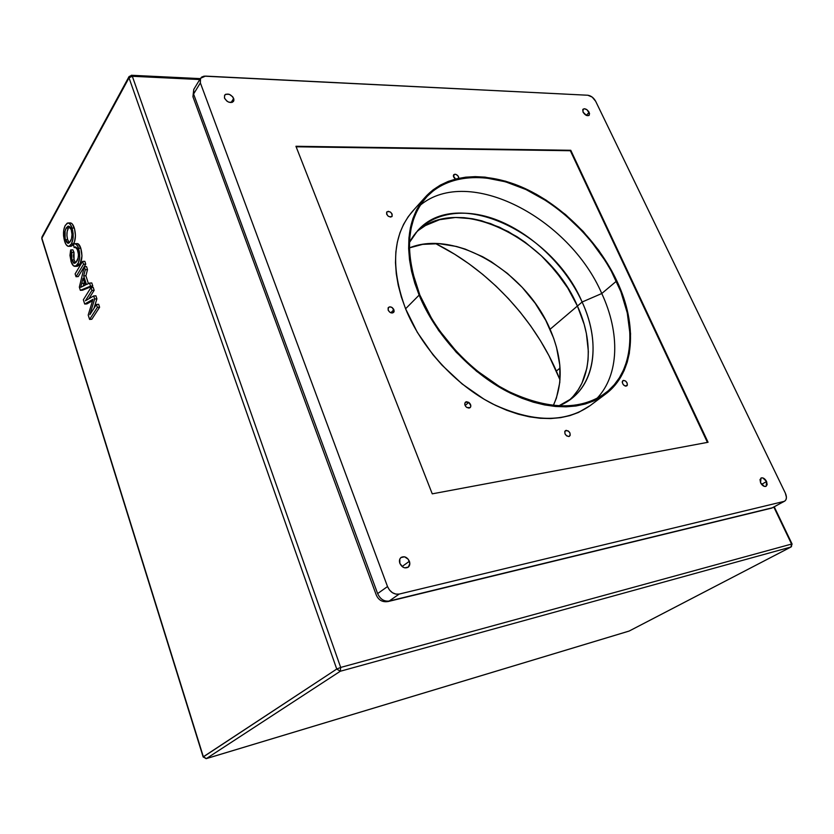<?xml version="1.0" encoding="UTF-8"?>
<svg xmlns="http://www.w3.org/2000/svg" width="834" height="834" viewBox="0 0 834 834"><rect width="100%" height="100%" fill="white"/><g stroke="black" fill="none" stroke-linecap="round" stroke-linejoin="round"><path stroke-width="1.25" d="M560.021 379.877L556.361 371.047L560.041 368.075L556.361 371.047C532.874 317.327 487.588 269.476 435.515 243.528L454.697 254.255L469.083 263.878L482.896 274.542L496.042 286.156L508.448 298.655L520.02 311.947L530.674 325.917L540.328 340.501L548.918 355.576L560.021 379.877M553.317 405.491C563.419 383.202 562.335 357.796 550.086 329.263L577.42 306.026C594.1 342.284 591.713 380.971 568.798 400.57C591.713 380.971 594.1 342.284 577.42 306.026L567.787 288.074L561.991 279.453L548.709 263.221L541.318 255.757L525.357 242.413L516.903 236.648L499.399 227.182L481.583 220.77L472.732 218.8L455.552 217.455L439.581 219.696L432.241 222.178L425.434 225.555L419.241 229.809L425.434 225.555L439.581 219.696L455.552 217.455L464.027 217.684L472.732 218.8L490.496 223.575L508.229 231.56L525.357 242.413L541.318 255.757L555.611 271.144L567.787 288.074L577.42 306.026L550.086 329.263C526.035 271.915 454.947 229.037 409.39 247.896L422.692 244.362L439.143 243.684L456.448 246.468L465.216 249.105L482.646 256.726L491.163 261.636L507.426 273.396L522.261 287.417L535.188 303.253L545.78 320.381L553.672 338.26L556.507 347.298L559.812 365.188L559.812 382.326L556.414 398.079L553.317 405.491M573.615 395.796L578.191 389.822L581.944 383.171L586.875 368.18L588.043 359.986L588.345 351.427L586.396 333.548L584.186 324.395L577.42 306.026L582.122 302.023C599.531 339.657 596.352 379.824 571.342 398.735L558.686 405.929C594.215 392.074 602.513 345.547 582.122 302.023L601.773 293.516L616.399 281.183C637.186 324.968 634.257 371.818 605.067 393.377C580.11 410.693 547.657 409.911 507.729 391.042C470.293 371.714 435.828 334.069 419.836 295.048L412.309 271.394L410.276 259.906L409.411 248.813L409.702 238.222L411.12 228.245L413.643 218.977L417.229 210.502L421.806 202.891L427.31 196.198L433.68 190.475L440.832 185.763L448.671 182.083L457.136 179.446L466.112 177.861L475.526 177.319L485.284 177.809L505.477 181.791L525.973 189.547L546.114 200.754L555.851 207.52L565.264 214.984L582.83 231.748L590.847 240.922L605.046 260.5L611.103 270.737L620.892 291.754L627.262 312.906L629.931 333.506L629.806 343.368L628.69 352.824L626.563 361.779L623.446 370.15L619.339 377.833L614.262 384.745L608.247 390.823L601.324 395.962L593.547 400.122L584.978 403.218L575.7 405.199L565.796 406.043L555.35 405.699L544.477 404.156L533.291 401.415L521.896 397.495L510.439 392.418L499.045 386.225L476.965 370.776L466.54 361.675L456.698 351.802L439.195 330.191L431.741 318.703L419.836 295.048C404.261 253.327 406.346 220.822 426.07 197.533C447.764 173.753 486.952 171.689 524.899 189.057C562.898 206.613 598.061 242.1 616.399 281.183L601.773 293.516C620.162 332.922 619.422 375.039 596.81 398.548C619.422 375.039 620.162 332.922 601.773 293.516L582.122 302.023C565.369 265.316 531.06 232.54 495.146 219.3C459.315 206.165 424.099 214.286 409.442 242.496L417.688 230.622C456.438 186.253 552.681 231.789 582.122 302.023L577.42 306.026C548.72 237.534 455.927 192.174 415.686 232.926C455.927 192.174 548.72 237.534 577.42 306.026L584.186 324.395L586.396 333.548L588.345 351.427L588.043 359.986L586.875 368.18L581.944 383.171L578.191 389.822L573.615 395.796M206.029 758.648L203.36 756.772L206.394 758.575L340.282 671.255L336.748 669.045L203.173 757.001L41.783 238.639L41.961 237.023L129.02 77.823L336.748 669.045L203.36 756.772L41.877 238.19L129.02 77.823L132.314 76.28L199.774 79.532L132.314 76.28L131.292 75.269L132.314 76.28L129.02 77.823L336.748 669.045L340.679 667.429L132.314 76.28L340.679 667.429L340.282 671.255L790.934 547.021L629.149 631.046L206.394 758.575L340.282 671.255L790.934 547.021L791.56 544.06L340.679 667.429L336.748 669.045L340.282 671.255L340.679 667.429L791.56 544.06L790.934 547.021L791.56 546.416M72.005 245.822L70.692 246.28M72.568 245.311L74.56 241.662L75.446 235.626L74.58 228.996L72.339 224.075M71.912 223.595L70.494 222.897M91.803 319.266L99.6 307.256L98.662 304.327L96.421 304.473L97.359 307.402L99.6 307.256L98.662 304.327L96.421 304.473L97.359 307.402L89.592 319.422L88.206 315.064L92.991 299.302L84.703 304.045L83.348 299.771L90.989 287.542L91.928 290.441L85.422 300.782L93.689 295.945L94.659 298.989L89.843 314.689L96.421 304.473L89.843 314.689L94.659 298.989L96.9 298.853L95.92 295.809L93.689 295.945L95.92 295.809L96.9 298.853L94.659 298.989L93.689 295.945L85.422 300.782L91.928 290.441L94.159 290.315L93.231 287.417L90.989 287.542L93.231 287.417L94.159 290.315L91.928 290.441L90.989 287.542L83.348 299.771L84.703 304.045L86.924 303.91L92.543 300.73L86.924 303.91L84.703 304.045L92.72 300.157L91.427 300.23L92.991 299.302L88.206 315.064L89.592 319.422L91.803 319.266L89.592 319.422L97.359 307.402L99.6 307.256L91.803 319.266M94.023 308.215L96.9 298.853L94.023 308.215M88.811 298.801L94.159 290.315L88.811 298.801M88.414 283.623L85.902 275.773L87.507 269.622L86.538 266.588L84.307 266.692L85.276 269.726L83.681 275.887L86.455 284.561L89.561 283.08L90.541 286.145L80.345 290.326L79.334 287.115L84.307 266.692L85.276 269.726L83.681 275.887L86.455 284.561L89.561 283.08L90.541 286.145L92.782 286.02L91.792 282.955L89.561 283.08L91.792 282.955L92.782 286.02L90.541 286.145L80.345 290.326L79.334 287.115L84.307 266.692L86.538 266.588L87.507 269.622L85.276 269.726L87.507 269.622L85.902 275.773L83.681 275.887L85.902 275.773L88.414 283.623M82.566 290.201L92.782 286.02L82.566 290.201L80.345 290.326L82.566 290.201M78.24 276.607L85.756 264.17L84.839 261.313L82.608 261.407L83.525 264.263L85.756 264.17L84.839 261.313L82.608 261.407L83.525 264.263L76.03 276.711L75.133 273.886L82.608 261.407L75.133 273.886L76.03 276.711L78.24 276.607L76.03 276.711L83.525 264.263L85.756 264.17L78.24 276.607M73.986 252.295L72.871 249.866L70.661 249.95L71.776 252.379L71.86 259.958L74.685 263.315L76.728 261.344C78.552 258.644 78.896 254.86 77.77 250.012L75.133 246.958L74.111 247.573L76.405 247.427L74.111 247.573L73.455 244.341L74.643 243.705C76.196 243.497 77.499 245.019 78.552 248.271C80.314 254.808 80.012 260.104 77.635 264.17L75.279 266.359C73.559 266.536 72.131 264.837 70.973 261.25L70.661 249.95L72.871 249.866L73.986 252.295L71.776 252.379L73.986 252.295L73.434 255.923L74.07 259.864L71.86 259.958L74.07 259.864L73.986 252.295M75.258 243.684L76.864 243.622C78.417 243.424 79.72 244.946 80.773 248.188L78.552 248.271L80.773 248.188C82.545 254.714 82.232 260.01 79.855 264.065L77.635 264.17L79.855 264.065L76.832 266.296L78.688 265.577L80.21 263.419L81.982 255.996L80.773 248.188L78.042 243.789M77.687 243.643L76.728 243.664M75.592 262.773L74.07 259.864L75.592 262.773L76.175 262.147L78.104 257.998L78.5 254.506L76.999 248.198L75.654 246.968L74.111 247.573L73.455 244.341L75.112 243.664L77.479 245.707L79.47 252.004L79.637 257.758L78.333 262.804L76.05 266.015L73.528 265.869L71.13 261.73L69.973 255.433L70.661 249.95L71.776 252.379L71.234 256.267L72.099 260.635L73.767 263.158L75.581 262.773M773.879 507.155L791.56 544.06L773.879 507.155M130.667 75.831L129.061 76.561L130.667 75.831M629.316 630.973L791.101 546.948L629.472 630.879M628.805 631.15L206.29 758.627L203.162 756.97L41.783 238.639L41.961 237.023L129.061 76.561M85.297 285.124L83.077 278.181L80.7 287.313L85.297 285.124L83.077 278.181L81.722 283.393L83.942 283.279L84.286 281.955L83.942 283.279L81.722 283.393L80.7 287.313L85.297 285.124M83.191 286.125L83.942 283.279L83.191 286.125M68.909 246.322L71.119 246.249L73.621 243.841L71.411 243.914L72.985 238.941L73.131 233.405L70.994 225.461L68.993 223.147L67.137 223.241L64.989 225.962L63.718 230.257L63.551 235.803L64.604 241.182L66.084 244.56L68.18 246.322L69.806 245.905L71.411 243.914L73.621 243.841C75.748 239.608 75.977 234.333 74.289 228.005L72.068 228.068C73.746 234.406 73.528 239.681 71.411 243.914L68.909 246.322C67.189 246.489 65.75 244.779 64.604 241.182C62.925 234.802 63.165 229.506 65.333 225.295L67.783 222.98C69.472 222.824 70.9 224.523 72.068 228.068L74.289 228.005C73.121 224.471 71.693 222.772 69.993 222.928L68.451 222.97M71.224 229.579L72.005 234.385L71.536 238.607L69.66 242.371L67.794 243.257L66.251 241.672L65.115 238.587L65.094 230.935L66.491 227.63L68.2 226.097L69.941 226.931L71.224 229.579L68.211 226.097L66.22 228.089L68.419 228.026L69.545 226.525L68.419 228.026L66.22 228.089C64.52 231.049 64.26 234.917 65.427 239.702L68.388 243.299L70.525 241.089C72.183 238.138 72.412 234.302 71.224 229.579M69.326 242.736L67.627 239.639L65.427 239.702L67.627 239.639C66.459 234.854 66.72 230.987 68.419 228.026L67.147 231.581L66.897 235.615L67.627 239.639L69.326 242.736M425.371 197.032L412.455 211.377C392.616 234.813 390.322 267.287 405.585 308.778L419.127 295.1C403.468 253.14 405.564 220.437 425.392 197.001C447.212 173.045 486.67 170.97 524.857 188.432C563.106 206.102 598.489 241.818 616.962 281.152L611.624 270.643L598.718 250.304L583.185 231.414L565.504 214.547L546.249 200.233L536.199 194.186L515.673 184.595L505.362 181.145L485.044 177.131L475.224 176.631L465.747 177.173L456.709 178.768L448.202 181.416L440.3 185.117L433.096 189.86L426.685 195.604L421.139 202.339L416.531 210.001L412.924 218.529L410.38 227.849L408.941 237.898L408.639 248.553L409.515 259.718L411.558 271.29L414.769 283.122L419.127 295.1L424.589 307.068L438.611 330.483L456.24 352.24L476.641 371.338L498.878 386.893L510.345 393.127L521.886 398.235L533.353 402.186L544.612 404.938L555.559 406.481L566.077 406.825L576.044 405.981L585.385 403.969L593.996 400.852L601.814 396.661L608.778 391.48L614.835 385.371L619.943 378.396L624.082 370.661L627.21 362.248L629.336 353.23L630.577 333.788L627.887 313.063L625.135 302.44L616.962 281.152C637.895 325.218 634.945 372.402 605.526 394.107C580.401 411.506 547.75 410.714 507.572 391.719C469.896 372.256 435.212 334.371 419.127 295.1L405.585 308.778L401.342 296.935L398.235 285.218L396.275 273.761L395.483 262.689L395.848 252.108L397.349 242.131L399.934 232.853L403.573 224.356L408.201 216.715L413.758 209.98M468.802 402.395C470.908 404.271 471.346 406.033 470.115 407.68L466.769 407.451L465.737 406.492L464.736 404.052L465.518 402.113L466.477 401.727L468.802 402.395L470.824 405.793L470.657 406.909L469.104 408.118L466.769 407.451C464.663 405.585 464.225 403.823 465.445 402.176L468.802 402.395L465.122 405.512L468.802 402.395M568.83 436.526L566.672 435.911L564.993 433.836L564.774 431.532L566.14 430.334C569.685 431.303 570.831 433.263 569.559 436.213L568.83 436.526C565.285 435.557 564.138 433.607 565.389 430.646L568.288 430.959L569.966 433.013L570.185 435.317L568.83 436.526M564.879 431.272L566.14 430.334L564.879 431.272M627.376 385.068L625.907 386.152L627.376 385.068L625.198 386.038L623.259 384.641L622.258 382.441L622.852 380.648C625.583 380.294 627.085 381.763 627.376 385.068L626.834 385.861C624.103 386.205 622.602 384.735 622.32 381.44L623.54 380.377L625.521 381.002L627.105 382.942L627.376 385.068M454.947 174.223L453.373 175.953L454.947 174.223L455.989 174.421L457.96 175.87L458.836 178.288C458.596 176.057 457.303 174.692 454.947 174.223L453.738 174.702C452.977 176.12 453.581 177.579 455.552 179.06L453.373 175.88L454.947 174.223M386.642 212.201L388.227 211.315L390.51 212.107L392.147 214.119L391.97 216.486C388.623 217.32 386.851 215.891 386.642 212.201L386.84 211.899C390.176 211.044 391.959 212.472 392.178 216.173L390.593 217.069L388.31 216.267L386.674 214.255L386.642 212.201M391.678 216.736L392.178 216.173L391.678 216.736M766.582 481.489L766.185 486.264C764.163 486.91 762.297 485.774 760.587 482.823L764.351 486.399L765.654 486.472L767.165 484.731L766.582 481.489L762.829 477.924L761.525 477.851L760.003 479.581L760.587 482.823L760.973 478.059C762.995 477.402 764.861 478.549 766.582 481.489L761.578 484.398L766.582 481.489M589.169 112.361L589.158 115.3C587.115 116.27 585.082 115.207 583.049 112.121L586.5 115.446L588.846 115.54L589.586 113.695L587.084 109.838L584.426 108.722L582.757 109.671L583.049 112.121L583.06 109.191C585.103 108.222 587.136 109.275 589.169 112.361L586.25 115.332L589.169 112.361M233.708 98.454L233.583 101.341C230.403 103.52 227.369 102.426 224.471 98.089L226.984 101.195L228.839 102.186L232.373 102.321L233.989 100.08L232.738 96.796L229.371 94.367L225.837 94.221L224.68 95.097L224.471 98.089L224.596 95.222C227.776 93.033 230.81 94.106 233.708 98.454L231.039 102.582L233.708 98.454M409.39 561.261C410.234 563.836 409.817 565.838 408.128 567.245C404.792 568.757 402.04 567.474 399.872 563.388L402.749 567.005L404.761 567.86L408.399 567.037L409.828 563.45L408.222 559.228L404.532 556.799L400.883 557.602L399.788 559.145L399.872 563.388C399.038 560.823 399.444 558.843 401.102 557.435C404.448 555.892 407.211 557.164 409.39 561.261L402.113 566.526L409.39 561.261M393.888 309.695L393.585 312.427C391.573 313.563 389.759 312.792 388.164 310.133L388.123 307.882L389.791 306.818L392.178 307.569L394.148 310.894L393.929 311.947L392.272 313.011L389.874 312.27L388.164 310.133L388.456 307.412C390.468 306.276 392.282 307.037 393.888 309.695L390.865 312.792L393.888 309.695M707.42 442.395L570.341 150.725L296.143 146.794L570.779 150.287L295.934 146.273L432.252 493.843L708.066 442.27L570.779 150.287L570.341 150.725L707.42 442.395M590.097 405.637L578.515 412.444L569.924 415.603L560.636 417.646L550.711 418.553L540.265 418.282L529.402 416.823L518.237 414.164L506.874 410.328L495.459 405.334L484.106 399.236L462.151 383.974L442.03 365.177L432.95 354.721L417.313 332.318L405.585 308.778C421.295 347.611 455.437 384.922 492.706 403.958C532.467 422.525 564.91 423.099 590.045 405.689L605.526 394.107M420.242 205.216C468.708 165.049 569.215 217.903 601.773 293.516C569.215 217.903 468.708 165.049 420.242 205.216M783.897 501.442L772.691 507.687L389.186 601.033L399.173 594.079L783.897 501.442L399.173 594.079L395.806 594.11L392.397 592.682L389.488 590.024L387.518 586.552L377.635 593.599L193.582 94.023L200.358 82.889L387.518 586.552L200.358 82.889L200.202 78.959L201.63 77.082L204.059 76.155L587.845 95.243L205.529 76.102L200.535 78.271L200.358 82.889L193.582 94.023L193.759 89.426L192.935 96.754L193.582 94.023L377.635 593.599C380.231 599.177 384.078 601.658 389.186 601.033L399.173 594.079C394.044 594.694 390.156 592.182 387.518 586.552L377.635 593.599C380.231 599.177 384.078 601.658 389.186 601.033L771.679 508.114L784.784 501.067L786.035 499.566L786.431 497.262L785.326 493.092L595.653 101.258L785.326 493.092C786.973 496.928 786.754 499.608 784.669 501.14L783.897 501.442M587.845 95.243L592.213 97.109L595.653 101.258C593.662 97.745 591.066 95.743 587.845 95.243M193.28 97.661L192.935 96.754L193.28 97.661M708.066 442.27L432.252 493.843L295.934 146.273L570.779 150.287L708.066 442.27M131.532 75.279L200.316 78.625M792.06 543.987L774.296 506.926M791.101 546.948L792.081 544.029M206.29 758.627L629.003 631.109M77.489 266.265L75.279 266.359M784.669 501.14L771.679 508.114L388.279 601.491C382.629 602.44 378.636 600.303 376.29 595.059L192.935 96.754L193.759 89.426L200.514 78.292"/></g></svg>
